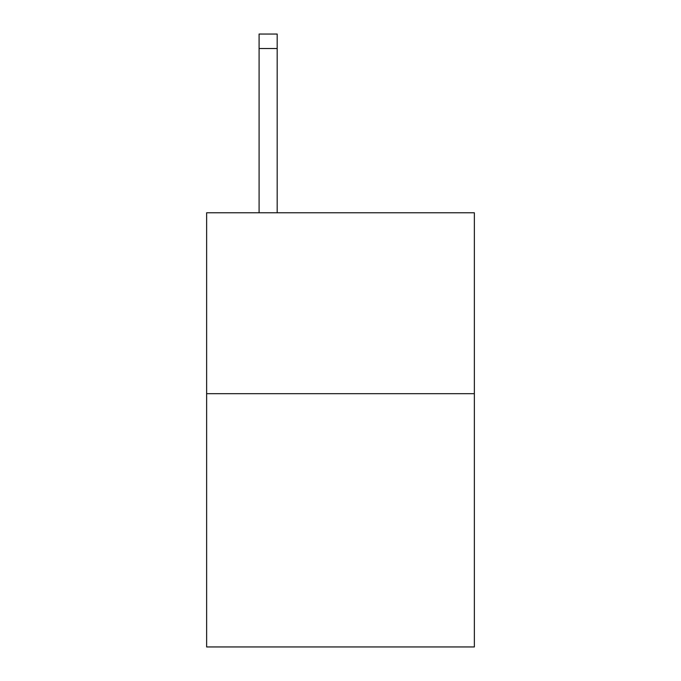 <?xml version="1.0" encoding="UTF-8"?>
<svg xmlns="http://www.w3.org/2000/svg" width="681" height="681" viewBox="0 0 681 681"><rect width="100%" height="100%" fill="white"/><g stroke="black" fill="none" stroke-linecap="round" stroke-linejoin="round"><path stroke-width="1.02" d="M474.368 393.686L474.368 646.95L206.632 646.95L206.632 212.778L474.368 212.778L474.368 393.686L206.632 393.686M277.184 212.778L277.184 48.521L259.095 48.521L259.095 34.05L277.184 34.05L277.184 48.521M259.095 212.778L259.095 48.521"/></g></svg>
